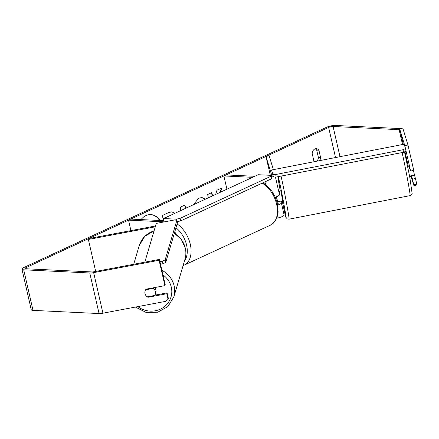 <?xml version="1.0" encoding="UTF-8"?>
<svg xmlns="http://www.w3.org/2000/svg" width="439" height="439" viewBox="0 0 439 439"><rect width="100%" height="100%" fill="white"/><g stroke="black" fill="none" stroke-linecap="round" stroke-linejoin="round"><path stroke-width="0.66" d="M164.438 221.86L128.528 220.131L130.778 219.088L164.065 220.691M130.926 230.618L128.528 220.131M95.686 271.439L88.365 239.458L155.258 226.831M155.51 225.975L88.683 238.591L88.365 239.458M280.817 201.117L281.311 202.736A6.437 1.569 167.1 0 1 281.322 202.758A6.437 1.569 167.1 0 1 277.728 205.073M281.322 202.785L284.099 214.901A6.437 1.569 167.1 0 1 284.104 214.929A6.437 1.569 167.1 0 1 276.773 218.178M270.303 175.298L265.985 156.454L271.675 175.068A3.216 0.785 167.1 0 1 271.681 175.084A3.216 0.785 167.1 0 1 271.055 175.743M275.313 197.138L275.456 197.61M273.063 175.946A6.437 1.569 167.1 0 1 271.264 176.665M254.785 176.291L226.14 174.914L223.885 175.957L252.529 177.334M226.919 189.198L223.885 175.957M275.258 197.155A6.437 1.569 -12.9 0 0 279.462 194.647A6.437 1.569 -12.9 0 0 279.456 194.62L275.423 177.021L279.462 194.647M265.985 156.454L269.118 155.719L273.376 169.641M277.651 201.731L278.178 203.466A3.216 0.785 167.1 0 1 278.183 203.476A3.216 0.785 167.1 0 1 277.541 204.146M409.73 176.846L410.778 176.643L410.695 175.852L414.383 175.139L413.527 170.398M407.677 166.321L408.731 166.112L409.357 168.697L409.867 168.592M409.296 166.809L408.95 166.875M276.361 196.787L277.547 201.753L276.625 196.688M281.086 201.062L281.306 201.825L282.886 201.517L280.839 190.987L279.259 191.294L279.336 192.084L278.897 192.172M279.308 193.989L279.884 193.879L279.259 191.294M277.547 201.753L281.229 201.035L281.306 201.825M279.884 193.879L279.336 192.084M159.988 220.493A18.092 13.241 92.8 0 0 150.786 214.589A18.092 13.241 92.8 0 0 145.995 215.56A18.092 13.241 92.8 0 0 141.056 219.582M319.565 160.658A5.361 3.924 92.8 0 0 320.618 157.705L318.906 150.242L316.717 150.138A5.361 3.924 92.8 0 0 315.186 148.821M318.906 150.242A5.361 3.924 92.8 0 0 316.294 148.662A5.361 3.924 92.8 0 0 314.873 148.947A5.361 3.924 92.8 0 0 312.151 153.376L313.858 160.839A5.361 3.924 92.8 0 0 314.576 161.629M148.25 296.638L148.014 297.28L166.765 293.74L168.055 299.376L168.373 298.509L167.083 292.873L166.765 293.74M145.172 290.788A5.361 5.136 -159.9 0 0 148.014 297.28M220.532 192.161L221.914 187.908L216.976 190.191L215.675 194.411M212.553 195.854L211.807 192.589L207.647 194.515L208.393 197.78M180.341 210.78L180.616 207.021L184.599 205.172L186.383 207.982M26.033 267.614L328.63 127.431A3.216 0.785 167.1 0 1 333.075 126.492L399.128 129.67A3.216 0.785 167.1 0 1 400.006 129.982L404.818 145.721L407.952 144.991L403.139 129.253A6.437 1.569 167.1 0 0 401.378 128.627L335.325 125.45A6.437 1.569 167.1 0 0 326.44 127.326L23.843 267.51A6.437 1.569 167.1 0 0 21.95 269.156A6.437 1.569 167.1 0 0 23.717 269.809L89.77 272.987A6.437 1.569 167.1 0 0 93.639 272.635L159.099 260.278L159.417 259.411L93.957 271.768A3.216 0.785 167.1 0 1 92.02 271.944L25.972 268.767A3.216 0.785 167.1 0 1 25.089 268.438A3.216 0.785 167.1 0 1 26.033 267.614L26.302 268.778M163.527 220.663L162.342 215.505L168.779 212.52L171.934 211.812L174.985 213.261M193.407 204.722L198.653 198.236L201.885 197.523L205.551 199.097M316.859 161.184A5.361 3.924 92.8 0 0 318.429 157.601L316.717 150.138M414.059 173.235L417.05 184.929L413.917 185.659L412.484 179.189L415.618 178.459M405.713 149.633L410.624 171.078L413.757 170.343L407.952 144.991M405.345 148.02L404.818 145.721M413.774 184.824L416.907 184.095M410.624 171.078L409.247 166.568M410.904 175.814L413.917 185.659M411.42 175.715L412.484 179.189M159.417 259.411L165.229 284.763L164.91 285.63L159.099 260.278M168.055 299.376L165.788 301.335L102.929 313.199A6.437 1.569 167.1 0 1 99.06 313.55L33.007 310.373A6.437 1.569 167.1 0 1 31.24 309.72L21.95 269.156M154.912 295.173L167.083 292.873M164.91 285.63L146.154 289.169A5.361 5.136 -159.9 0 0 145.671 289.795A5.361 5.081 -163.5 0 0 145.073 291.084M320.618 157.705L318.429 157.601M159.62 220.477A18.092 13.241 92.8 0 0 150.599 214.583M184.325 205.298L186.109 208.108M171.748 211.807L174.738 213.376M220.093 192.359L221.475 188.112M212.229 196.008L211.483 192.737M201.704 197.517L205.32 199.207M176.604 220.252L176.352 219.16L180.056 218.381L180.632 220.916L271.489 178.821L270.962 175.331L258.187 174.717L163.577 218.545L164.159 221.08L167.676 221.251M163.577 218.545L176.352 219.16M180.056 218.381L270.907 176.286M270.962 175.331L271.489 178.821M180.632 220.916L177.186 221.64M271.549 169.997L273.371 176.939L276.191 177.054L275.714 174.497L272.888 174.382L271.549 169.997L404.176 144.201L405.515 148.585L403.079 149.726L403.556 152.284L276.191 177.054M403.556 152.284L405.998 151.142L405.515 148.585M403.079 149.726L275.714 174.497M272.888 174.382L273.371 176.939M145.007 293.587A5.361 5.081 -163.5 0 0 147.323 296.813L154.764 295.409A5.361 5.081 -163.5 0 0 155.362 294.125L155.845 292.484A5.361 5.081 -163.5 0 0 155.911 289.981A5.361 5.081 -163.5 0 0 154.594 287.578M155.362 294.125A5.361 5.081 -163.5 0 0 155.428 291.622A5.361 5.081 -163.5 0 0 153.112 288.396L145.671 289.8L146.011 288.653M153.282 287.825L153.112 288.396M160.52 264.218L162.88 263.773L162.293 261.265L165.135 259.954L165.728 262.462L177.46 222.792L176.868 220.29L174.502 219.961L156.273 223.402L144.81 262.165M159.944 261.71L162.293 261.265M165.135 259.954L176.868 220.29M165.728 262.462L162.88 263.773M265.579 184.616L264.947 181.856M402.075 152.569A23.865 0.626 79 0 1 407.244 177.773A23.865 0.626 79 0 1 410.097 195.624L289.049 219.171A23.865 0.626 -101 0 0 286.195 201.314A23.865 0.626 -101 0 0 281.026 176.11M280.307 191.091A21.187 0.554 79 0 1 277.871 176.725L280.307 191.091M278.244 176.654A21.187 0.554 79 0 1 283.374 201.199A21.187 0.554 79 0 1 285.91 217.047A21.187 0.554 79 0 1 282.359 201.622L285.904 217.278L287.227 218.885L289.049 219.171M335.533 157.552L328.63 127.431M408.303 166.2L404.961 151.625M403.304 144.371L400.006 129.982M402.525 144.524L399.128 129.67M339.989 156.685L333.075 126.492M102.929 313.199L93.639 272.635M99.06 313.55L89.77 272.987M33.007 310.373L23.717 269.809M177.115 223.961A23.865 15.189 65.1 0 1 190.663 246.186A23.865 15.189 65.1 0 1 184.078 265.172L183.101 265.568M184.517 260.782A21.187 13.483 -114.9 0 0 175.973 227.814M262.813 182.843L265.293 184.407L271.867 191.195L275.127 196.864L277.174 202.582L278.145 212.021L277.02 217.535L275.039 221.322L270.424 225.169A23.865 15.189 -114.9 0 0 276.855 205.315A23.865 15.189 -114.9 0 0 262.16 183.145M161.914 270.298A23.865 22.625 16.5 0 1 174.129 285.767A23.865 22.625 16.5 0 1 173.833 296.912L167.879 306.603L157.755 312.206L145.973 312.365L135.421 307.064M137.857 306.603A21.187 20.079 -163.5 0 0 162.084 308.26A21.187 20.079 -163.5 0 0 171.281 287.079A21.187 20.079 -163.5 0 0 162.968 274.902M174.382 233.191L181.362 239.535L185.28 247.947C186.163 251.75 186.059 255.503 184.984 259.213A23.865 22.625 -163.5 0 0 185.274 248.068A23.865 22.625 -163.5 0 0 174.343 233.323M154.073 230.837A23.865 22.625 -163.5 0 0 139.207 245.681L133.708 264.262M175.501 233.91L174.92 231.375M284.104 214.929L281.322 202.758M404.495 151.845L409.691 176.654L412.172 193.747C412.506 194.033 410.668 195.723 410.097 195.624M270.424 225.169L184.078 265.172M184.984 259.213L173.833 296.912M139.207 245.681L144.727 236.407L154.105 230.727"/></g></svg>

